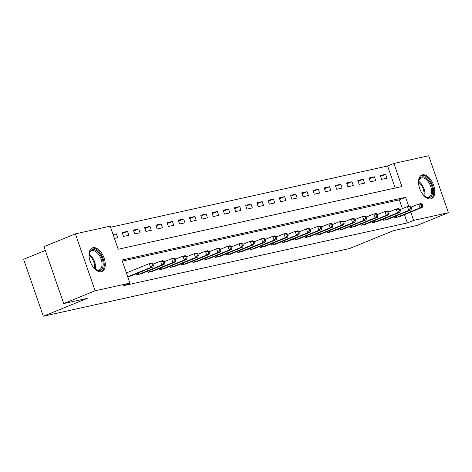 <?xml version="1.0" encoding="UTF-8"?>
<svg xmlns="http://www.w3.org/2000/svg" width="472" height="472" viewBox="0 0 472 472"><rect width="100%" height="100%" fill="white"/><g stroke="black" fill="none" stroke-linecap="round" stroke-linejoin="round"><path stroke-width="0.71" d="M430.8 198.865A12.738 7.104 -112.1 0 1 419.85 188.977A12.738 7.104 -112.1 0 1 421.85 175.059A12.738 7.104 -112.1 0 1 422.493 174.858A12.738 7.104 -112.1 0 1 433.443 184.747A12.738 7.104 -112.1 0 1 431.443 198.665A12.738 7.104 -112.1 0 1 430.8 198.865M101.303 271.701A12.738 7.104 -112.1 0 1 90.353 261.812A12.738 7.104 -112.1 0 1 92.353 247.9A12.738 7.104 -112.1 0 1 92.996 247.7A12.738 7.104 -112.1 0 1 103.946 257.588A12.738 7.104 -112.1 0 1 101.946 271.5A12.738 7.104 -112.1 0 1 101.303 271.701M45.324 250.467L23.6 259.305L43.312 316.234L349.469 248.555L393.43 230.678L417 225.468L448.4 212.695L413.608 220.389L410.74 212.093M43.312 316.234L87.279 298.357L63.708 303.567L43.996 246.638L75.396 233.864L110.188 226.177L118.177 249.251L401.89 186.54L393.896 163.459L428.688 155.766L448.4 212.695M395.235 188.009L387.618 166.014L110.56 227.256M387.618 166.014L393.896 163.459M114.425 238.413L117.646 237.699L116.313 233.852L113.091 234.566M123.481 236.413L128.868 235.221L127.534 231.374L122.148 232.566L123.481 236.413M134.703 233.929L140.09 232.737L138.756 228.89L133.369 230.082L134.703 233.929M145.925 231.451L151.311 230.259L149.984 226.412L144.597 227.604L145.925 231.451M157.147 228.967L162.539 227.775L161.206 223.929L155.819 225.12L157.147 228.967M168.374 226.489L173.761 225.297L172.427 221.451L167.041 222.642L168.374 226.489M179.596 224.005L184.983 222.813L183.649 218.967L178.263 220.158L179.596 224.005M190.818 221.527L196.204 220.335L194.871 216.489L189.484 217.68L190.818 221.527M202.04 219.043L207.426 217.852L206.093 214.005L200.706 215.197L202.04 219.043M213.261 216.565L218.648 215.374L217.315 211.527L211.928 212.719L213.261 216.565M224.483 214.082L229.87 212.89L228.542 209.043L223.156 210.235L224.483 214.082M235.711 211.603L241.098 210.412L239.764 206.565L234.377 207.757L235.711 211.603M246.933 209.12L252.319 207.928L250.986 204.081L245.599 205.273L246.933 209.12M258.154 206.642L263.541 205.45L262.208 201.603L256.821 202.795L258.154 206.642M269.376 204.158L274.763 202.966L273.43 199.119L268.043 200.311L269.376 204.158M280.598 201.68L285.985 200.488L284.651 196.641L279.265 197.833L280.598 201.68M291.82 199.196L297.207 198.004L295.879 194.163L290.486 195.349L291.82 199.196M303.042 196.718L308.428 195.526L307.101 191.679L301.714 192.871L303.042 196.718M314.269 194.234L319.656 193.048L318.323 189.201L312.936 190.387L314.269 194.234M325.491 191.756L330.878 190.564L329.544 186.717L324.158 187.909L325.491 191.756M336.713 189.272L342.1 188.086L340.766 184.239L335.38 185.425L336.713 189.272M347.935 186.794L353.322 185.602L351.988 181.755L346.601 182.947L347.935 186.794M359.157 184.31L364.543 183.124L363.21 179.277L357.823 180.463L359.157 184.31M370.378 181.832L375.765 180.64L374.438 176.793L369.051 177.985L370.378 181.832M381.6 179.348L386.987 178.162L385.659 174.315L380.273 175.501L381.6 179.348M408.722 206.264L405.619 197.308L121.912 260.025L129.9 283.106L123.623 285.66L407.33 222.943L404.457 214.648M402.368 208.612L399.336 199.862L122.283 261.104M127.747 276.875L130.88 275.908M136.384 273.671L136.803 274.875L142.101 273.43M147.606 271.188L148.025 272.397L153.323 270.952M158.828 268.71L159.247 269.913L164.545 268.468M170.05 266.226L170.469 267.435L175.767 265.99M181.278 263.748L181.69 264.951L186.989 263.506M192.499 261.264L192.912 262.473L198.21 261.028M203.721 258.786L204.14 259.989L209.438 258.544M214.943 256.308L215.362 257.511L220.66 256.066M226.165 253.824L226.584 255.027L231.882 253.582M237.387 251.346L237.805 252.549L243.104 251.104M248.608 248.862L249.027 250.066L254.325 248.62M259.836 246.384L260.249 247.588L265.547 246.142M271.058 243.9L271.471 245.104L276.769 243.658M282.28 241.422L282.698 242.626L287.997 241.18M293.501 238.938L293.92 240.142L299.218 238.696M304.723 236.46L305.142 237.664L310.44 236.218M315.945 233.976L316.364 235.18L321.662 233.734M327.167 231.498L327.586 232.702L332.884 231.256M338.394 229.014L338.808 230.218L344.106 228.772M349.616 226.536L350.029 227.74L355.327 226.294M360.838 224.052L361.257 225.262L366.555 223.811M372.06 221.575L372.479 222.778L377.777 221.333M383.282 219.091L383.701 220.3L388.999 218.849M394.503 216.613L394.922 217.816L400.221 216.371M63.708 303.567L95.108 290.793L75.396 233.864M407.33 222.943L413.608 220.389M129.9 283.106L95.108 290.793M399.336 199.862L405.619 197.308M113.274 235.091L116.313 233.852M380.574 176.38L385.659 174.315M369.352 178.864L374.438 176.793M358.13 181.342L363.21 179.277M346.908 183.82L351.988 181.755M335.686 186.304L340.766 184.239M324.459 188.782L329.544 186.717M313.237 191.266L318.323 189.201M302.015 193.744L307.101 191.679M290.793 196.228L295.879 194.163M279.572 198.706L284.651 196.641M268.35 201.19L273.43 199.119M257.122 203.668L262.208 201.603M245.9 206.152L250.986 204.081M234.678 208.63L239.764 206.565M223.457 211.114L228.542 209.043M212.235 213.592L217.315 211.527M201.013 216.076L206.093 214.005M189.791 218.554L194.871 216.489M178.563 221.038L183.649 218.967M167.342 223.516L172.427 221.451M156.12 225.999L161.206 223.929M144.898 228.477L149.984 226.412M133.676 230.961L138.756 228.89M122.454 233.439L127.534 231.374M127.711 276.781L150.639 267.459L152.881 266.963L129.505 276.492M126.378 272.934L149.305 263.612L151.553 263.116L152.91 263.754L152.013 263.954L152.544 265.488L153.441 265.293L152.91 263.754M152.544 265.488L150.639 267.459L149.305 263.612L152.013 263.954M152.881 266.963L153.441 265.293M138.261 274.551L161.861 264.975L164.108 264.479L140.727 274.008M153.052 264.173L160.527 261.128L162.775 260.632L164.132 261.276L163.235 261.47L163.766 263.01L164.663 262.81L164.132 261.276M163.766 263.01L161.861 264.975L160.527 261.128L163.235 261.47M164.108 264.479L164.663 262.81M149.482 272.073L173.082 262.497L175.33 262.001L151.949 271.53M164.28 261.689L171.749 258.65L173.997 258.154L175.354 258.792L174.457 258.992L174.988 260.526L175.891 260.332L175.354 258.792M174.988 260.526L173.082 262.497L171.749 258.65L174.457 258.992M175.33 262.001L175.891 260.332M160.704 269.589L184.304 260.013L186.552 259.517L163.17 269.046M175.501 259.211L182.977 256.166L185.219 255.671L186.576 256.314L185.679 256.508L186.216 258.048L187.113 257.848L186.576 256.314M186.216 258.048L184.304 260.013L182.977 256.166L185.679 256.508M186.552 259.517L187.113 257.848M171.932 267.111L195.532 257.535L197.774 257.039L174.398 266.568M186.723 256.727L194.198 253.688L196.44 253.193L197.803 253.83L196.901 254.03L197.438 255.57L198.334 255.37L197.803 253.83M197.438 255.57L195.532 257.535L194.198 253.688L196.901 254.03M197.774 257.039L198.334 255.37M89.131 256.921A11.027 6.148 -112.1 0 1 89.096 256.078A11.027 6.148 -112.1 0 1 89.243 254.095A11.027 6.148 -112.1 0 1 96.819 250.939A11.027 6.148 -112.1 0 1 103.191 264.143A11.027 6.148 -112.1 0 1 95.397 269.229A11.027 6.148 -112.1 0 1 93.35 267.288M95.108 269.01A10.207 5.694 67.9 0 0 99.362 269.819A10.207 5.694 67.9 0 0 102.04 264.096A10.207 5.694 67.9 0 0 98.441 254.125A10.207 5.694 67.9 0 0 91.674 250.909A10.207 5.694 67.9 0 0 89.19 254.455M101.138 271.736A12.655 7.056 67.9 0 0 104.235 264.739A12.655 7.056 67.9 0 0 99.893 252.532A12.655 7.056 67.9 0 0 91.609 248.296M418.629 184.08A11.027 6.148 -112.1 0 1 418.741 181.26A11.027 6.148 -112.1 0 1 422.045 176.888A11.027 6.148 -112.1 0 1 431.703 185.933A11.027 6.148 -112.1 0 1 429.237 197.656A11.027 6.148 -112.1 0 1 424.894 196.393A11.027 6.148 -112.1 0 1 422.847 194.446M424.605 196.169A10.207 5.694 67.9 0 0 428.346 197.143A10.207 5.694 67.9 0 0 428.859 196.983A10.207 5.694 67.9 0 0 430.464 185.832A10.207 5.694 67.9 0 0 421.685 177.909A10.207 5.694 67.9 0 0 421.171 178.068A10.207 5.694 67.9 0 0 418.688 181.62M430.635 198.895A12.655 7.056 67.9 0 0 432.317 184.965A12.655 7.056 67.9 0 0 421.514 175.348A12.655 7.056 67.9 0 0 421.107 175.46M183.154 264.627L206.754 255.051L208.996 254.555L185.62 264.084M197.945 254.249L205.42 251.204L207.662 250.709L209.025 251.352L208.128 251.547L208.659 253.086L209.556 252.886L209.025 251.352M208.659 253.086L206.754 255.051L205.42 251.204L208.128 251.547M208.996 254.555L209.556 252.886M194.375 262.149L217.975 252.573L220.218 252.077L196.842 261.606M209.167 251.765L216.642 248.726L218.884 248.231L220.247 248.868L219.35 249.068L219.881 250.608L220.778 250.408L220.247 248.868M219.881 250.608L217.975 252.573L216.642 248.726L219.35 249.068M220.218 252.077L220.778 250.408M205.597 259.671L229.197 250.089L231.439 249.594L208.063 259.122M220.389 249.287L227.864 246.242L230.112 245.747L231.469 246.39L230.572 246.585L231.103 248.124L232 247.924L231.469 246.39M231.103 248.124L229.197 250.089L227.864 246.242L230.572 246.585M231.439 249.594L232 247.924M216.819 257.187L240.419 247.611L242.667 247.116L219.285 256.644M231.61 246.803L239.086 243.764L241.334 243.269L242.691 243.906L241.794 244.107L242.325 245.647L243.222 245.446L242.691 243.906M242.325 245.647L240.419 247.611L239.086 243.764L241.794 244.107M242.667 247.116L243.222 245.446M228.041 254.709L251.641 245.127L253.889 244.632L230.507 254.16M242.838 244.325L250.307 241.286L252.555 240.785L253.912 241.428L253.016 241.623L253.547 243.163L254.449 242.962L253.912 241.428M253.547 243.163L251.641 245.127L250.307 241.286L253.016 241.623M253.889 244.632L254.449 242.962M239.269 252.225L262.863 242.649L265.111 242.154L241.729 251.682M254.06 241.841L261.535 238.802L263.777 238.307L265.134 238.944L264.237 239.145L264.774 240.685L265.671 240.484L265.134 238.944M264.774 240.685L262.863 242.649L261.535 238.802L264.237 239.145M265.111 242.154L265.671 240.484M250.49 249.747L274.09 240.171L276.332 239.67L252.957 249.198M265.282 239.363L272.757 236.325L274.999 235.823L276.362 236.466L275.459 236.661L275.996 238.201L276.893 238.006L276.362 236.466M275.996 238.201L274.09 240.171L272.757 236.325L275.459 236.661M276.332 239.67L276.893 238.006M261.712 247.263L285.312 237.687L287.554 237.192L264.178 246.72M276.503 236.879L283.979 233.841L286.221 233.345L287.584 233.982L286.687 234.183L287.218 235.723L288.115 235.522L287.584 233.982M287.218 235.723L285.312 237.687L283.979 233.841L286.687 234.183M287.554 237.192L288.115 235.522M272.934 244.785L296.534 235.209L298.776 234.708L275.4 244.236M287.725 234.401L295.201 231.363L297.448 230.861L298.805 231.504L297.909 231.699L298.44 233.239L299.337 233.044L298.805 231.504M298.44 233.239L296.534 235.209L295.201 231.363L297.909 231.699M298.776 234.708L299.337 233.044M284.156 242.301L307.756 232.725L309.998 232.23L286.622 241.758M298.947 231.917L306.422 228.879L308.67 228.383L310.027 229.02L309.13 229.221L309.661 230.761L310.558 230.56L310.027 229.02M309.661 230.761L307.756 232.725L306.422 228.879L309.13 229.221M309.998 232.23L310.558 230.56M295.378 239.823L318.978 230.247L321.226 229.746L297.844 239.274M310.169 229.439L317.644 226.401L319.892 225.905L321.249 226.542L320.352 226.737L320.883 228.277L321.78 228.082L321.249 226.542M320.883 228.277L318.978 230.247L317.644 226.401L320.352 226.737M321.226 229.746L321.78 228.082M306.599 237.339L330.199 227.764L332.447 227.268L309.066 236.797M321.397 226.955L328.872 223.917L331.114 223.421L332.471 224.058L331.574 224.259L332.105 225.799L333.008 225.598L332.471 224.058M332.105 225.799L330.199 227.764L328.872 223.917L331.574 224.259M332.447 227.268L333.008 225.598M317.827 234.861L341.421 225.286L343.669 224.79L320.287 234.313M332.618 224.477L340.094 221.439L342.336 220.943L343.693 221.58L342.796 221.775L343.333 223.315L344.23 223.12L343.693 221.58M343.333 223.315L341.421 225.286L340.094 221.439L342.796 221.775M343.669 224.79L344.23 223.12M329.049 232.377L352.649 222.802L354.891 222.306L331.515 231.835M343.84 221.993L351.315 218.955L353.558 218.459L354.92 219.096L354.018 219.297L354.555 220.837L355.451 220.636L354.92 219.096M354.555 220.837L352.649 222.802L351.315 218.955L354.018 219.297M354.891 222.306L355.451 220.636M340.271 229.899L363.871 220.324L366.113 219.828L342.737 229.351M355.062 219.515L362.537 216.477L364.779 215.981L366.142 216.618L365.245 216.819L365.776 218.353L366.673 218.158L366.142 216.618M365.776 218.353L363.871 220.324L362.537 216.477L365.245 216.819M366.113 219.828L366.673 218.158M351.493 227.415L375.092 217.84L377.334 217.344L353.959 226.873M366.284 217.031L373.759 213.993L376.007 213.497L377.364 214.135L376.467 214.335L376.998 215.875L377.895 215.674L377.364 214.135M376.998 215.875L375.092 217.84L373.759 213.993L376.467 214.335M377.334 217.344L377.895 215.674M362.714 224.938L386.314 215.362L388.556 214.866L365.18 224.389M377.506 214.553L384.981 211.515L387.229 211.019L388.586 211.657L387.689 211.857L388.22 213.391L389.117 213.197L388.586 211.657M388.22 213.391L386.314 215.362L384.981 211.515L387.689 211.857M388.556 214.866L389.117 213.197M373.936 222.454L397.536 212.878L399.784 212.382L376.402 221.911M388.727 212.07L396.203 209.031L398.451 208.535L399.808 209.173L398.911 209.373L399.442 210.913L400.344 210.713L399.808 209.173M399.442 210.913L397.536 212.878L396.203 209.031L398.911 209.373M399.784 212.382L400.344 210.713M385.158 219.976L408.758 210.4L411.006 209.904L387.624 219.427M399.955 209.592L407.43 206.553L409.672 206.057L411.029 206.695L410.133 206.895L410.664 208.429L411.566 208.235L411.029 206.695M410.664 208.429L408.758 210.4L407.43 206.553L410.133 206.895M411.006 209.904L411.566 208.235M396.386 217.492L419.98 207.916L422.228 207.42L398.852 216.949M411.177 207.108L418.652 204.069L420.894 203.574L422.251 204.211L421.354 204.411L421.891 205.951L422.788 205.751L422.251 204.211M421.891 205.951L419.98 207.916L418.652 204.069L421.354 204.411M422.228 207.42L422.788 205.751M127.776 276.751L126.449 272.91M138.467 274.48L137.966 273.028M138.998 274.273L138.497 272.81M149.689 271.996L149.187 270.544M150.226 271.795L149.718 270.332M160.911 269.518L160.409 268.067M161.448 269.311L160.94 267.848M172.132 267.034L171.631 265.588M172.669 266.833L172.162 265.37M89.232 254.278A10.207 5.694 -112.1 0 1 95.497 266.757A10.207 5.694 -112.1 0 1 95.261 269.111M94.553 268.538A9.871 5.505 67.9 0 0 94.66 266.892A9.871 5.505 67.9 0 0 89.12 255.187M418.729 181.443A10.207 5.694 -112.1 0 1 424.759 196.269M424.051 195.697A9.871 5.505 67.9 0 0 418.617 182.345M183.36 264.556L182.853 263.105M183.891 264.349L183.384 262.886M194.582 262.072L194.08 260.627M195.113 261.872L194.606 260.408M205.804 259.594L205.302 258.143M206.335 259.388L205.833 257.93M217.026 257.11L216.524 255.665M217.557 256.91L217.055 255.446M228.247 254.632L227.746 253.181M228.784 254.426L228.277 252.968M239.469 252.148L238.968 250.703M240.006 251.948L239.499 250.484M250.691 249.67L250.189 248.219M251.228 249.464L250.72 248.006M261.919 247.186L261.411 245.741M262.45 246.986L261.942 245.523M273.14 244.708L272.639 243.257M273.671 244.502L273.164 243.045M284.362 242.225L283.861 240.779M284.893 242.024L284.392 240.561M295.584 239.746L295.083 238.295M296.115 239.54L295.614 238.083M306.806 237.268L306.304 235.817M307.343 237.062L306.835 235.599M318.028 234.785L317.526 233.333M318.565 234.578L318.057 233.121M329.249 232.307L328.748 230.855M329.786 232.1L329.279 230.637M340.477 229.823L339.97 228.371M341.008 229.616L340.501 228.159M351.699 227.345L351.197 225.893M352.23 227.138L351.723 225.675M362.921 224.861L362.419 223.409M363.452 224.654L362.95 223.197M374.143 222.383L373.641 220.931M374.674 222.176L374.172 220.713M385.364 219.899L384.863 218.447M385.901 219.692L385.394 218.235M396.586 217.421L396.085 215.969M397.123 217.214L396.616 215.751"/></g></svg>
